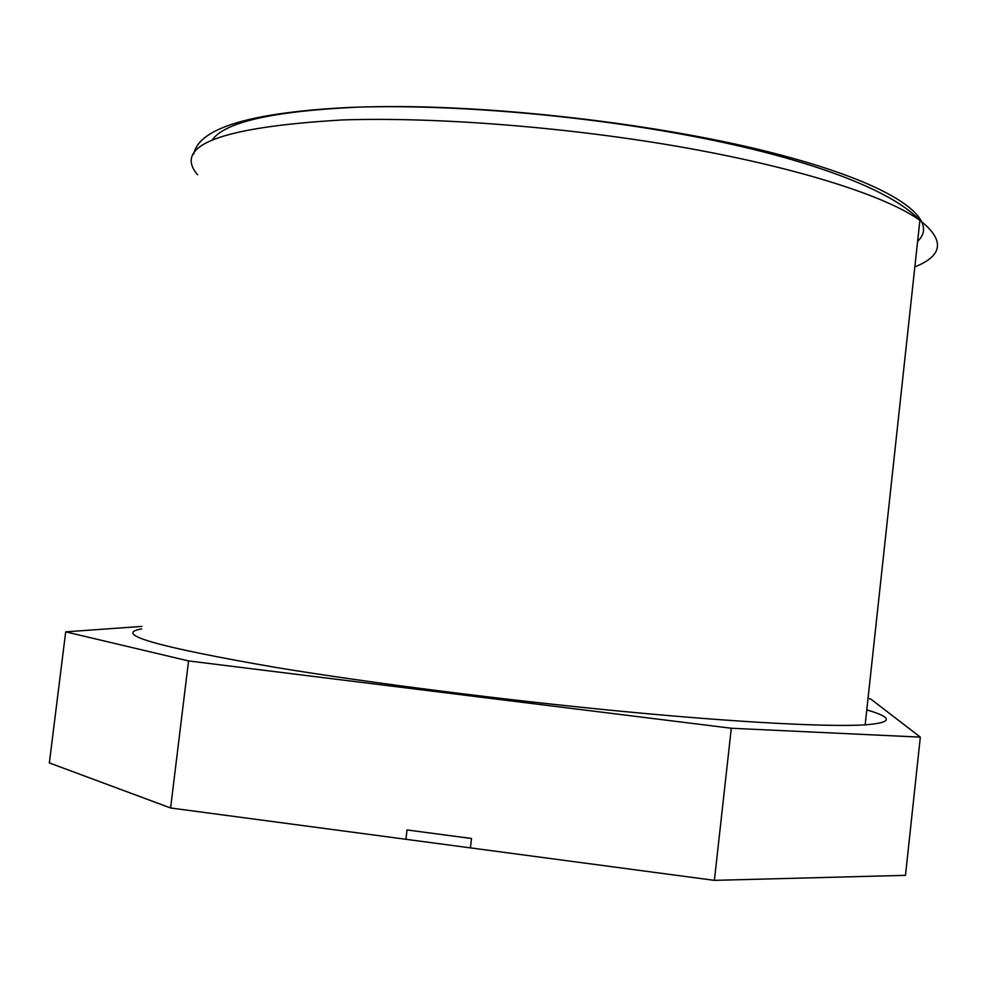 <?xml version="1.0" encoding="UTF-8"?>
<svg xmlns="http://www.w3.org/2000/svg" width="987" height="987" viewBox="0 0 987 987"><rect width="100%" height="100%" fill="white"/><g stroke="black" fill="none" stroke-linecap="round" stroke-linejoin="round"><path stroke-width="1.48" d="M170.603 807.983L188.566 660.932L65.697 631.853L49.35 762.926L170.603 807.983L405.904 839.295L407.002 829.944L471.502 838.494L470.404 847.882L714.391 880.355L905.486 875.346L920.328 737.129L731.305 728.246L714.391 880.355M868.054 698.154L871.163 699.327L920.328 737.129M65.697 631.853L141.968 626.4M731.305 728.246L188.566 660.932M405.904 839.295L407.002 829.944L471.502 838.494L470.404 847.882L405.904 839.295M866.783 709.887C893.346 717.672 892.803 722.657 865.155 724.853C829.253 727.098 740.065 722.644 622.464 711.393C504.962 700.141 369.829 682.918 276.372 667.533C156.995 646.892 112.086 634.012 141.659 628.916M354.925 107.275C272.128 111.371 224.555 122.265 212.217 139.969M917.626 241.284C940.697 219.928 896.443 185.47 779.409 154.651C662.906 123.868 486.221 103.462 366.004 106.929M197.585 174.785C172.602 145.385 220.829 127.101 342.292 119.958C436.945 116.737 571.251 127.36 686.36 147.939C801.543 168.567 887.165 196.647 919.896 220.348C944.917 239.977 943.239 255.497 914.85 266.897M193.773 154.083C198.757 128.051 250.476 112.506 348.917 107.46C444.175 103.598 578.666 114.418 692.775 136.268C806.897 158.068 890.903 189.344 919.896 220.348L865.155 724.853"/></g></svg>
